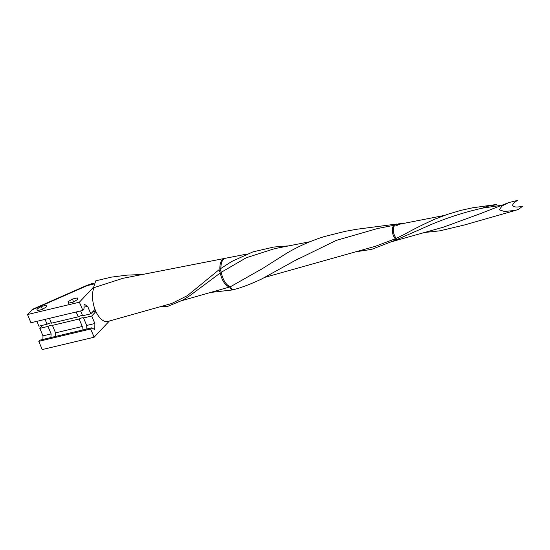 <?xml version="1.0" encoding="UTF-8"?>
<svg xmlns="http://www.w3.org/2000/svg" width="550" height="550" viewBox="0 0 550 550"><rect width="100%" height="100%" fill="white"/><g stroke="black" fill="none" stroke-linecap="round" stroke-linejoin="round"><path stroke-width="0.82" d="M309.884 241.746L274.732 248.621L246.345 257.716L221.292 272.271A14.527 7.294 76.6 0 0 223.08 278.444A14.527 7.294 76.6 0 0 230.711 286.598L262.46 268.558M247.081 254.031L225.541 258.239A14.527 7.294 76.6 0 0 220.914 268.379M265.238 277.234L375.327 246.311L395.374 238.762A7.569 3.802 -103.4 0 1 393.429 235.682A7.569 3.802 -103.4 0 1 394.714 225.156A7.569 3.802 -103.4 0 1 395.251 225.129M394.714 225.156L377.637 228.498L336.249 240.398L294.271 260.954M221.292 272.271L220.014 269.026M395.374 238.762L394.666 239.883L396.392 239.704M298.808 258.431L261.683 278.994C250.642 284.171 241.189 287.739 233.317 289.719L231.028 288.276L230.711 286.598M397.705 224.139L396.406 224.531L396.254 225.431M398.709 239.663A7.569 3.802 -103.4 0 1 398.214 239.883A7.569 3.802 -103.4 0 1 396.571 239.663M397.471 239.305A7.528 3.781 76.6 0 0 399.245 239.594L443.217 227.239L478.521 214.328L508.826 202.558L502.232 205.824L499.214 209.818L504.419 211.447L515.405 210.437L518.712 209.206L522.5 206.284C517.048 207.426 513.81 207.219 512.799 205.659C512.387 204.249 513.941 202.51 517.467 200.441L508.826 202.558M501.951 205.212L482.474 208.134C461.251 212.933 441.251 219.684 422.469 228.394L396.928 239.546M444.256 215.469L395.759 224.957A7.528 3.781 76.6 0 0 394.481 235.421A7.528 3.781 76.6 0 0 396.289 238.349L404.009 234.561C413.291 229.357 423.479 224.262 434.582 219.278L447.535 214.321L461.017 210.341L472.478 207.824L495.227 204.655L488.971 205.721L482.474 208.134M397.389 225.28L398.179 223.884L403.769 223.389M397.409 239.271L395.56 239.415L396.289 238.349M486.111 206.518L496.678 204.724L495.227 204.655M225.026 258.383A14.568 7.315 -103.4 0 0 224.496 258.445A14.568 7.315 -103.4 0 0 220.007 270.93L218.941 269.803L220.309 272.965L189.626 295.824L182.779 300.128L167.482 306.474L159.871 306.831M224.496 258.445L122.918 278.307L93.981 287.643A19.738 9.907 76.6 0 0 94.999 309.368A19.738 9.907 76.6 0 0 95.446 310.475A19.738 9.907 76.6 0 0 95.92 311.554A19.738 9.907 76.6 0 0 107.924 321.427L171.683 303.518L187.468 295.591L218.941 269.803M181.947 300.63L229.893 286.914L230.237 288.585L232.416 289.953L232.863 289.774M142.292 274.519L127.174 275.11L111.292 277.145L95.769 280.83L93.727 286.969L93.981 287.643M229.893 286.914A14.568 7.315 -103.4 0 1 222.021 278.706A14.568 7.315 -103.4 0 1 220.309 272.965M50.882 337.549L51.15 333.912L48.001 326.418A3.087 0.839 -22.8 0 1 50.765 325.291A3.087 0.839 -22.8 0 1 52.401 325.366L55.564 332.894L55.722 336.394M82.019 330.137L82.294 326.501L79.138 319.007A3.087 0.839 -22.8 0 1 81.909 317.886A3.087 0.839 -22.8 0 1 83.538 317.962L86.701 325.49L86.859 328.989M45.052 319.392L47.08 324.225A3.087 0.839 157.2 0 1 49.851 323.104A3.087 0.839 157.2 0 1 51.48 323.18L49.445 318.347M76.189 311.988L78.224 316.821A3.087 0.839 157.2 0 1 80.987 315.693A3.087 0.839 157.2 0 1 82.617 315.776L80.589 310.942M94.999 309.368L90.798 313.83L82.617 315.776M90.798 313.83L87.649 306.336L84.04 304.109L83.971 309.21L82.851 310.399L79.399 302.191L93.727 286.969M36.871 321.337L38.899 326.171L47.08 324.225M79.399 302.191L27.5 314.538L30.951 322.747L82.851 310.399M27.5 314.538L33.131 309.024L86.955 285.326L91.85 283.669L87.251 285.601A9.872 0.591 -113.8 0 0 86.955 285.326M78.224 316.821L51.48 323.18M87.649 306.336L83.999 307.202M95.92 311.554L91.719 316.016L94.868 323.51L86.687 325.456M109.361 321.021L94.119 337.219L90.667 329.01L91.795 327.814L94.786 329.663L94.868 323.51M42.742 325.256L39.82 328.357L42.969 335.857L42.921 339.439M90.667 329.01L38.775 341.351L42.226 349.559L94.119 337.219M38.775 341.351L39.896 340.161L91.795 327.814M37.359 310.619L42.212 309.464L46.592 306.811L46.117 305.312L41.264 306.467L36.884 309.121L37.359 310.619M68.496 303.215L73.349 302.06L77.736 299.406L77.261 297.907L72.407 299.062L68.021 301.716L68.496 303.215M37.503 310.585L36.884 309.121M42.46 309.313L41.264 306.467M68.64 303.181L68.021 301.716M73.604 301.909L72.407 299.062M82.294 326.501L55.55 332.86M51.15 333.912L42.969 335.857M52.401 325.366L79.138 319.007M83.538 317.962L91.719 316.016M39.82 328.357L48.001 326.418M92.703 311.802L95.707 311.087M93.644 284.082L87.251 285.601L31.714 310.056M219.986 269.039L231.763 261.449L252.794 251.934L273.721 247.053L288.915 245.85M397.059 223.994L356.73 229.261L345.077 231.371L324.431 236.534C311.094 240.735 298.609 246.242 286.956 253.062L259.875 270.229M358.167 251.426L371.601 249.377L395.89 239.992M398.214 239.883L392.562 241.471M515.405 210.437L464.42 224.984L439.904 230.821L424.442 232.512M232.416 289.953L211.441 292.346M93.871 283.195L91.85 283.669"/></g></svg>
